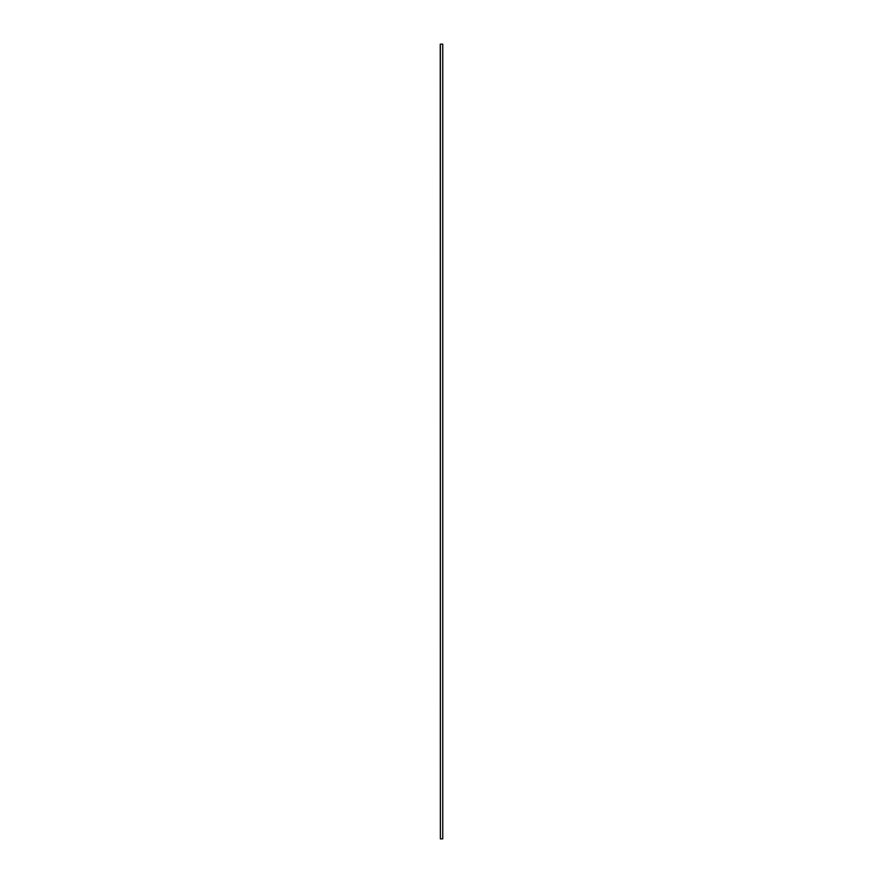 <?xml version="1.0" encoding="UTF-8"?>
<svg xmlns="http://www.w3.org/2000/svg" width="883" height="883" viewBox="0 0 883 883"><rect width="100%" height="100%" fill="white"/><g stroke="black" fill="none" stroke-linecap="round" stroke-linejoin="round"><path stroke-width="1.32" d="M442.747 44.15L442.747 838.85L442.747 44.15L440.363 44.15L440.363 838.85L442.747 838.85L440.363 838.85L440.363 44.15L442.747 44.15M440.253 44.15L440.363 838.85L440.253 44.15"/></g></svg>
